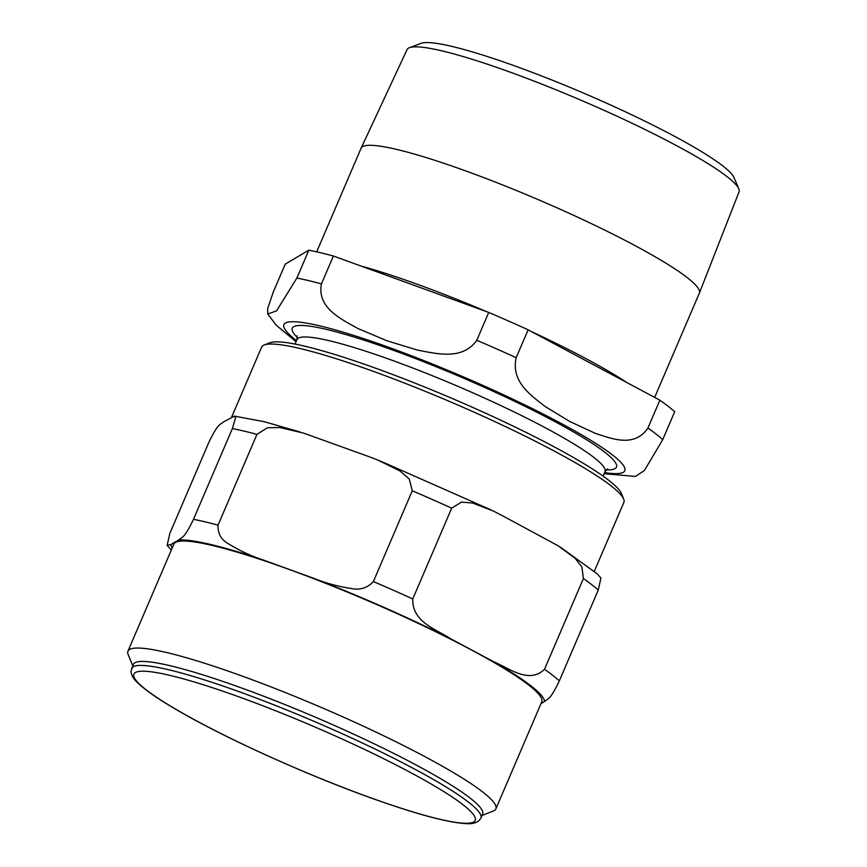 <?xml version="1.0" encoding="UTF-8"?>
<svg xmlns="http://www.w3.org/2000/svg" width="867" height="867" viewBox="0 0 867 867"><rect width="100%" height="100%" fill="white"/><g stroke="black" fill="none" stroke-linecap="round" stroke-linejoin="round"><path stroke-width="1.3" d="M594.383 571.18L623.872 502.372A197.047 24.07 -156.8 0 0 623.666 499.056L621.368 493.431A192.68 23.539 -156.8 0 0 609.024 480.513A192.68 23.539 -156.8 0 0 426.196 387.636A192.68 23.539 -156.8 0 0 269.854 342.768L264.186 344.99A197.047 24.07 -156.8 0 0 261.65 347.114L231.652 417.103M480.903 818.112L482.605 814.124A190.025 23.214 -156.8 0 0 470.239 798.193A190.025 23.214 -156.8 0 0 279.239 702.303A190.025 23.214 -156.8 0 0 133.301 664.415L131.004 671.481C131.459 675.436 133.637 679.164 137.55 682.676C144.778 689.731 157.393 698.531 175.383 709.065C221.594 736.365 302.832 773.364 368.475 797.044C414.979 813.853 447.708 822.718 466.663 823.65C471.811 824.04 475.961 823.032 479.104 820.626L480.903 818.112A190.025 23.214 -156.8 0 0 468.527 802.181A190.025 23.214 -156.8 0 0 277.538 706.291A190.025 23.214 -156.8 0 0 131.589 668.392M540.986 703.636L544.563 701.522C547.825 698.455 549.786 700.861 559.345 680.888L598.252 590.113L600.939 577.996M373.374 581.562C367.283 588.097 359.805 590.394 350.94 588.444C338.271 586.547 326.025 583.231 314.233 578.484L263.535 560.082C251.387 556.126 239.986 550.87 229.321 544.281C221.399 540.141 217.639 533.769 218.04 525.153L256.946 434.378L267.383 427.756L279.738 427.529L303.428 433.056L366.784 455.858L377.362 459.835L399.915 470.922L409.257 478.996L412.28 490.787L373.374 581.562A220.402 26.92 -156.8 0 1 412.768 598.956L451.674 508.181L461.45 502.112L472.472 503.012L493.356 511.031L502.871 515.952L558.066 545.744L575.081 558.283L581.92 566.964L583.404 578.538L544.498 669.313C528.848 684.54 508.506 667.796 493.301 661.543L450.32 638.578C436.415 629.29 411.977 622.116 412.768 598.956M193.482 519.333C183.923 539.307 181.962 536.89 178.7 539.957L170.994 544.509L167.136 545.354L169.878 533.292L208.784 442.517C218.332 422.543 220.294 424.949 223.556 421.882L234.404 416.117L235.499 418.046L232.389 428.558L193.482 519.333A220.402 26.92 -156.8 0 1 218.04 525.153M482.041 815.446L493.29 811.046A200.147 24.449 -156.8 0 0 495.87 808.878L541.745 701.858A200.147 24.449 -156.8 0 0 528.707 685.082A200.147 24.449 -156.8 0 0 327.542 584.076A200.147 24.449 -156.8 0 0 173.823 544.173L127.948 651.182A200.147 24.449 -156.8 0 0 128.164 654.552L132.738 665.726M623.666 499.056A197.047 24.07 -156.8 0 0 611.04 485.845A197.047 24.07 -156.8 0 0 424.071 390.865A197.047 24.07 -156.8 0 0 264.186 344.99M495.87 808.878A200.147 24.449 -156.8 0 0 482.843 792.102A200.147 24.449 -156.8 0 0 281.677 691.097A200.147 24.449 -156.8 0 0 127.948 651.182M738.782 188.8L733.926 177.453A171.59 20.96 -156.8 0 0 584.694 93.582A171.59 20.96 -156.8 0 0 421.048 43.35L409.484 47.663A180.596 22.065 23.2 0 1 556.224 89.886A180.596 22.065 23.2 0 1 727.261 176.803A180.596 22.065 23.2 0 1 738.782 188.8A180.596 22.065 23.2 0 1 739.052 191.867L699.387 293.068A183.999 22.477 -156.8 0 0 687.368 277.722A183.999 22.477 -156.8 0 0 502.752 184.996A183.999 22.477 -156.8 0 0 361.149 148.094A183.999 22.477 -156.8 0 0 361.106 148.181L316.683 251.842M361.149 148.094L407.078 49.582A180.596 22.065 23.2 0 1 409.484 47.663M654.661 397.411L699.355 293.144A183.999 22.477 -156.8 0 0 699.387 293.068M635.424 476.46L644.43 470.456L662.746 439.623L674.689 411.749A220.402 26.92 -156.8 0 0 659.852 400.175L647.909 428.049C634.384 447.925 612.145 438.756 595.705 433.511L569.771 421.503L545.126 406.493C531.146 395.493 510.793 381.913 516.179 357.681L528.122 329.818L659.852 400.175M296.893 278.058L276.562 310.863L267.773 313.995L267.675 308.674L273.278 292.016L285.221 264.153L308.836 250.195L296.893 278.058A220.402 26.92 -156.8 0 1 321.44 283.888L333.394 256.014L488.728 312.423L476.785 340.287C462.534 360.596 436.48 353.682 417.309 350.051L386.834 340.731L357.659 328.387C340.959 319.002 316.791 307.677 321.44 283.888M528.122 329.818A220.402 26.92 -156.8 0 0 488.728 312.423M333.394 256.014A220.402 26.92 -156.8 0 0 308.836 250.195M145.992 689.666A185.657 22.683 23.2 0 1 240.82 697.545A185.657 22.683 23.2 0 1 463.097 804.804A185.657 22.683 23.2 0 1 368.258 796.925A185.657 22.683 23.2 0 1 145.992 689.666M544.563 701.522A202.943 24.785 -156.8 0 0 493.301 661.543M450.32 638.578A202.943 24.785 -156.8 0 0 314.233 578.484M263.535 560.082A202.943 24.785 -156.8 0 0 178.7 539.957M170.994 544.509A202.943 24.785 -156.8 0 0 172.208 547.933M559.345 680.888A220.402 26.92 -156.8 0 0 544.498 669.313M256.946 434.378A220.402 26.92 -156.8 0 0 232.389 428.558M598.252 590.113A220.402 26.92 -156.8 0 0 583.404 578.538M451.674 508.181A220.402 26.92 -156.8 0 0 412.28 490.787M606.174 469.86A176.315 21.534 -156.8 0 0 462.848 377.871A176.315 21.534 -156.8 0 0 297.392 337.512M297.143 335.8L296.915 339.615A167.591 20.472 23.2 0 1 425.632 373.027A167.591 20.472 23.2 0 1 594.079 457.603A167.591 20.472 23.2 0 1 604.993 471.659L603.074 476.102M604.581 472.613A185.484 22.661 -156.8 0 0 464.008 377.156A185.484 22.661 -156.8 0 0 295.961 340.157A185.484 22.661 -156.8 0 0 296.503 340.579M516.179 357.681A220.402 26.92 -156.8 0 0 476.785 340.287M662.746 439.623A220.402 26.92 -156.8 0 0 647.909 428.049M627.025 382.64A183.999 22.477 -156.8 0 0 531.406 331.573M486.755 311.697A183.999 22.477 -156.8 0 0 360.856 265.985M171.341 549.949L167.179 545.408M300.546 432.145L264.37 421.741L234.556 416.138M600.983 578.051L597.114 573.781L560.331 547.131M380.104 460.93L491.004 509.894M607.583 468.863L604.993 471.659M296.915 339.615L295.008 344.069M604.115 473.696L635.554 476.449M267.892 314.179L276.324 325.331L296.037 341.663"/></g></svg>
